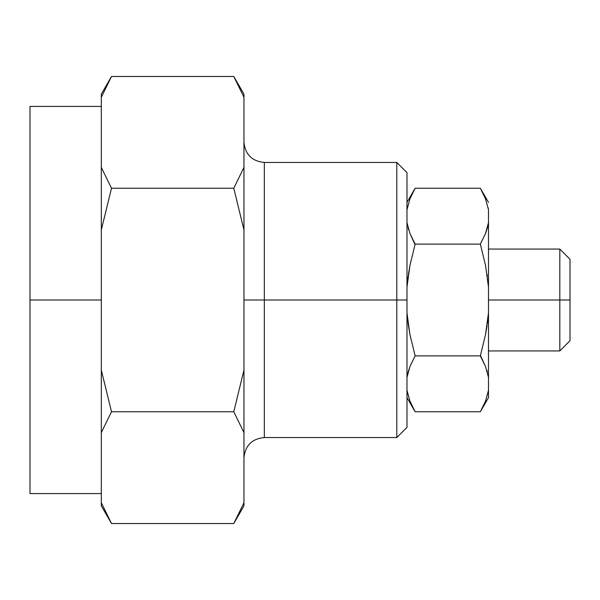 <?xml version="1.0" encoding="UTF-8"?>
<svg xmlns="http://www.w3.org/2000/svg" width="600" height="600" viewBox="0 0 600 600"><rect width="100%" height="100%" fill="white"/><g stroke="black" fill="none" stroke-linecap="round" stroke-linejoin="round"><path stroke-width="0.9" d="M243.96 142.072C245.175 154.447 251.97 161.243 264.337 162.45L264.337 300L243.96 300L264.337 300L264.337 162.45L264.337 437.55L396.795 437.55L396.795 300L396.795 437.55L406.98 427.357L406.98 300L264.337 300L396.795 300L396.795 162.45L396.795 300L406.98 300L406.98 427.357M559.815 300L559.815 350.94L559.815 300L488.49 300L559.815 300L559.815 249.06L559.815 300L570 300L559.815 300M570 340.755L570 300L570 340.755L559.815 350.94L488.49 350.94M30 300L30 493.582L30 300L101.317 300L30 300L30 106.417L30 300M408.382 274.553L409.95 265.41L406.98 287.1L409.957 265.365L415.132 244.118L480.338 244.118L485.535 265.447L488.49 287.1L488.49 312.9L485.513 334.635L480.338 355.882L415.132 355.882L409.942 334.553L406.98 312.9L408.397 325.515M409.065 368.962L406.98 377.377L409.965 366.48L415.132 355.882L480.338 355.882L485.543 366.57L488.49 377.377L488.49 390.278L485.505 401.168L480.338 411.765L415.132 411.765L409.935 401.077L407.183 391.478M409.965 401.153L415.132 411.765L480.338 411.765L483.248 406.32M485.528 401.115L488.49 390.278L488.49 397.65L488.49 390.278L485.505 401.168L480.338 411.765L488.49 397.65M487.088 325.447L485.528 334.59L488.49 312.9L485.513 334.635L480.338 355.882L485.52 366.532L480.472 355.425M408.15 371.925L406.98 377.377L409.965 366.48L415.132 355.882L409.95 334.59L415.132 355.882L414.787 356.483M486.405 231.038L488.49 222.623L485.505 233.52L480.338 244.118L485.52 265.41L480.338 244.118L415.132 244.118L409.935 233.43L406.98 222.623L409.935 233.43L414.998 244.575M414.457 242.925L409.95 233.468L415.132 244.118L409.957 265.365L406.98 287.1L408.143 276.27M485.513 198.847L480.338 188.235L415.132 188.235L480.338 188.235L485.543 198.923L488.49 209.722L488.49 390.278M409.942 198.885L406.98 209.722L409.965 198.833L415.132 188.235L412.23 193.68M101.317 370.095L101.317 229.905L111.51 188.235L233.775 188.235L243.96 229.905L243.96 370.095L233.775 411.765L111.51 411.765L101.317 370.095L101.317 432.6L111.51 411.765L233.775 411.765L243.96 432.6L243.96 502.695L233.775 523.53L111.51 523.53L101.317 502.695L101.317 432.6L101.317 502.695L111.51 523.53L233.775 523.53L243.96 502.695L243.96 505.882L243.96 502.695L233.775 523.53L243.96 502.695L243.96 432.6L233.775 411.765L243.96 370.095L243.96 432.6L233.775 411.765L243.96 370.095L233.775 411.765L243.96 432.6L243.96 167.4L233.775 188.235L243.96 167.4L243.96 229.905L233.775 188.235L111.51 188.235L101.317 229.905L101.317 432.6L111.51 411.765L101.317 432.6L111.51 411.765L101.317 370.095M101.317 167.4L111.51 188.235L101.317 167.4L101.317 97.305L111.51 76.47L101.317 97.305L101.317 229.905L111.51 188.235L101.317 167.4L101.317 229.905L111.51 188.235L101.317 167.4M243.96 97.305L233.775 76.47L111.51 76.47L233.775 76.47L243.96 97.305L243.96 167.4L233.775 188.235L243.96 167.4L243.96 94.117L243.96 97.305L233.775 76.47L243.96 97.305M101.317 502.695L101.317 505.882L101.317 502.695L111.51 523.53L101.317 502.695M101.317 94.117L101.317 97.305L111.51 76.47L101.317 97.305L101.317 94.117L111.51 76.47M488.49 202.35L480.338 188.235L485.543 198.923L488.49 209.722L488.49 222.623L487.312 228.112L485.505 233.52L480.338 244.118L485.535 265.447L488.49 287.1L488.49 222.623L487.32 228.075M406.98 172.642L406.98 300L406.98 172.642L396.795 162.45L264.337 162.45M570 259.245L570 300L570 259.245L559.815 249.06L488.49 249.06M485.317 198.36L481.582 190.447M488.438 209.392L488.153 207.788M480.338 244.118L480.683 243.517M487.327 276.255L487.072 274.485M487.327 323.745L488.49 312.9L488.49 377.377L485.543 366.57L480.338 355.882M487.32 371.925L486.772 370.072M406.98 209.722L409.965 198.833L415.132 188.235L406.98 202.35M408.15 228.075L408.697 229.935M410.153 401.64L413.888 409.553M406.98 397.65L415.132 411.765L409.935 401.077L406.98 390.278M415.132 355.882L409.942 334.553L408.143 323.73M264.337 300L264.337 437.55L264.337 300M101.317 493.582L30 493.582M30 106.417L101.317 106.417M243.96 94.117L233.775 76.47M243.96 505.882L233.775 523.53M111.51 523.53L101.317 505.882M264.337 437.55C251.97 438.757 245.175 445.553 243.96 457.928"/></g></svg>
